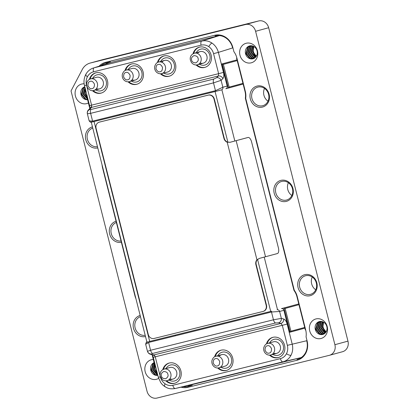 <?xml version="1.0" encoding="UTF-8"?>
<svg xmlns="http://www.w3.org/2000/svg" width="419" height="419" viewBox="0 0 419 419"><rect width="100%" height="100%" fill="white"/><g stroke="black" fill="none" stroke-linecap="round" stroke-linejoin="round"><path stroke-width="0.63" d="M87.477 97.292L87.252 98.109M219.294 35.568L111.171 62.379L94.165 67.773A3.74 1.692 -103.9 0 0 93.479 71.838C90.818 72.545 88.797 74.173 87.414 76.729C86.094 79.332 85.795 82.129 86.513 85.13L91.583 105.153L218.618 73.66L218.357 75.975L91.452 107.437L91.583 105.153L89.949 105.52M93.479 71.838L201.078 45.163A3.74 1.692 -103.9 0 1 201.769 41.093C205.331 40.276 208.735 40.936 211.988 43.078C215.188 45.32 217.325 48.426 218.393 52.391L232.933 47.845M201.078 45.163C203.77 44.545 206.331 45.037 208.756 46.645C211.16 48.332 212.758 50.657 213.549 53.632L218.393 52.391L223.458 72.419C224.097 75.294 223.903 77.342 222.877 78.568C221.881 76.572 220.378 75.708 218.357 75.975L216.586 77.73A3.74 3.184 45.2 0 1 221.106 80.322L213.501 82.883A3.74 1.692 -103.9 0 1 213.826 79.05L216.586 77.73M96.428 88.624A5.986 5.337 -105.3 0 0 101.817 87.587A5.986 5.337 -105.3 0 0 103.257 81.794A5.986 5.337 -105.3 0 0 96.307 77.363M92.615 78.363A8.233 7.343 74.7 0 1 99.942 74.771A8.233 7.343 74.7 0 1 106.18 81.045A8.233 7.343 74.7 0 1 103.792 89.394A8.233 7.343 74.7 0 1 95.768 89.917M95.967 72.801A10.475 9.344 -105.3 0 0 90.069 79.091M93.207 90.583A10.475 9.344 -105.3 0 0 101.482 93.002M89.367 79.432A10.475 9.344 74.7 0 1 95.642 72.885A10.475 9.344 74.7 0 1 107.416 80.532A10.475 9.344 74.7 0 1 101.157 93.097A10.475 9.344 74.7 0 1 100.969 93.149A10.475 9.344 74.7 0 1 92.431 90.645M128.245 69.533A8.233 7.343 74.7 0 1 135.573 65.935A8.233 7.343 74.7 0 1 141.811 72.215A8.233 7.343 74.7 0 1 139.417 80.558A8.233 7.343 74.7 0 1 131.398 81.082M132.058 79.793A5.986 5.337 -105.3 0 0 137.448 78.756A5.986 5.337 -105.3 0 0 138.883 72.964A5.986 5.337 -105.3 0 0 131.938 68.527M128.837 81.747A10.475 9.344 -105.3 0 0 137.113 84.172M131.597 63.971A10.475 9.344 -105.3 0 0 125.7 70.261M124.998 70.596A10.475 9.344 74.7 0 1 131.273 64.049A10.475 9.344 74.7 0 1 143.041 71.696A10.475 9.344 74.7 0 1 136.788 84.266A10.475 9.344 74.7 0 1 128.062 81.815M160.634 61.499A8.233 7.343 74.7 0 1 167.961 57.906A8.233 7.343 74.7 0 1 174.199 64.18A8.233 7.343 74.7 0 1 171.811 72.529A8.233 7.343 74.7 0 1 163.787 73.053M167.322 72.073A5.986 5.337 -105.3 0 0 171.277 64.935A5.986 5.337 -105.3 0 0 167.139 60.462A5.986 5.337 -105.3 0 0 161.86 62.279M163.991 55.937A10.475 9.344 -105.3 0 0 158.089 62.232M161.226 73.718A10.475 9.344 -105.3 0 0 169.506 76.138M157.392 62.567A10.475 9.344 74.7 0 1 163.661 56.02A10.475 9.344 74.7 0 1 175.435 63.667A10.475 9.344 74.7 0 1 169.182 76.237A10.475 9.344 74.7 0 1 168.988 76.284A10.475 9.344 74.7 0 1 160.451 73.781M196.265 52.668A8.233 7.343 74.7 0 1 203.592 49.07A8.233 7.343 74.7 0 1 209.83 55.35A8.233 7.343 74.7 0 1 207.436 63.693A8.233 7.343 74.7 0 1 199.418 64.217M200.078 62.929A5.986 5.337 -105.3 0 0 205.467 61.892A5.986 5.337 -105.3 0 0 206.907 56.099A5.986 5.337 -105.3 0 0 202.765 51.631A5.986 5.337 -105.3 0 0 197.49 53.443M196.857 64.887A10.475 9.344 -105.3 0 0 205.132 67.307M199.617 47.106A10.475 9.344 -105.3 0 0 193.719 53.396M193.018 53.737A10.475 9.344 74.7 0 1 199.292 47.185A10.475 9.344 74.7 0 1 211.061 54.831A10.475 9.344 74.7 0 1 204.807 67.401A10.475 9.344 74.7 0 1 196.082 64.95M90.038 108.264A3.74 3.242 43.5 0 1 90.048 108.254A3.74 3.242 43.5 0 1 91.452 107.437L89.687 109.511L90.949 109.511L213.826 79.05M221.52 89.886A2.247 1.985 -105.2 0 0 222.856 87.241L227.161 86.068A2.247 1.985 74.8 0 1 225.825 88.713L228.355 88.084L222.232 63.882L223.395 64.358L237.201 60.598M90.949 109.511A3.74 1.692 -103.9 0 0 90.624 113.345L87.356 113.779L89.147 120.866L92.599 121.143A0.749 0.34 76.1 0 0 93.107 121.777L119.761 115.173L119.253 114.534L215.476 90.677L222.856 87.241L221.106 80.322L222.877 78.568M221.483 89.891L215.984 91.311A0.749 0.34 -103.9 0 1 215.984 91.316A0.749 0.34 -103.9 0 1 215.476 90.677L213.501 82.883L90.624 113.345L92.599 121.143L119.253 114.534M87.356 113.779C86.958 111.915 87.948 110.27 88.414 109.977L89.823 109.16M227.161 86.068L221.588 64.039L237.007 59.844M221.588 64.039L237.013 59.859M223.395 64.358L229.151 87.11L228.355 88.084L243.135 84.062L228.381 88.079M155.365 365.578L154.773 364.944M244.968 317.796L244.827 318.613L271.481 312.003L273.45 319.802L150.578 350.263L147.467 351.342L145.671 344.25L148.604 342.47A0.749 0.34 76.1 0 1 148.745 341.653L271.622 311.191A0.749 0.34 76.1 0 0 271.481 312.003L279.593 311.469L281.348 318.388A3.74 3.205 104.8 0 1 278.598 322.803L275.55 322.97A3.74 1.692 -103.9 0 1 273.45 319.802L281.348 318.388L283.715 319.016C285.187 319.556 286.329 321.242 287.141 324.076L292.205 344.104C293.153 348.1 292.75 351.834 290.996 355.302C289.147 358.711 286.455 360.879 282.925 361.822L175.137 388.544C168.841 389.408 167.181 387.874 164.651 386.475C162.095 384.469 162.635 384.972 160.702 382.537L158.335 377.31L160.33 376.838C161.116 379.813 162.713 382.138 165.123 383.825C167.548 385.433 170.104 385.925 172.796 385.312A3.74 1.692 76.1 0 0 175.32 388.497L192.677 384.485L301.277 357.559L282.925 361.822A3.74 1.692 -103.9 0 1 280.4 358.633L172.796 385.312M175.137 388.544L192.677 384.485M154.072 354.893A3.74 3.263 106.5 0 1 152.542 354.862A3.74 3.263 106.5 0 1 152.532 354.856L150.311 354.196L154.072 354.893L280.971 323.426L282.296 325.317L155.26 356.81L154.072 354.893M151.835 354.228L151.552 354.008L152.673 353.437A3.74 1.692 76.1 0 1 150.578 350.263L148.604 342.47L244.827 318.613M304.718 327.433L290.912 331.188L290.116 332.167L283.993 307.96L281.421 308.599A2.247 1.985 74.8 0 1 283.899 310.296L289.477 332.325L304.901 328.145L290.142 332.157M298.773 303.937L283.993 307.96L285.156 308.436L290.912 331.188M283.899 310.296L279.593 311.469A2.247 1.985 -105.2 0 0 277.121 309.772M283.715 319.016C283.783 321.242 282.867 322.714 280.971 323.426L278.598 322.803M166.044 368.547A8.233 7.343 74.7 0 1 170.46 365.017A8.233 7.343 74.7 0 1 179.856 374.219A8.233 7.343 74.7 0 1 169.197 380.101M169.857 378.813A5.986 5.337 -105.3 0 0 176.886 373.711A5.986 5.337 -105.3 0 0 170.03 367.463M169.396 362.985A10.475 9.344 -105.3 0 0 163.499 369.28M166.631 380.766A10.475 9.344 -105.3 0 0 174.912 383.186M162.797 369.616A10.475 9.344 74.7 0 1 169.067 363.069A10.475 9.344 74.7 0 1 180.84 370.715A10.475 9.344 74.7 0 1 174.587 383.285A10.475 9.344 74.7 0 1 174.398 383.333A10.475 9.344 74.7 0 1 165.861 380.829M269.695 342.852A8.233 7.343 74.7 0 1 277.022 339.259A8.233 7.343 74.7 0 1 283.254 345.534A8.233 7.343 74.7 0 1 280.866 353.877A8.233 7.343 74.7 0 1 272.848 354.401M273.507 353.112A5.986 5.337 -105.3 0 0 278.892 352.075A5.986 5.337 -105.3 0 0 280.332 346.283A5.986 5.337 -105.3 0 0 273.921 341.71M273.047 337.29A10.475 9.344 -105.3 0 0 267.144 343.58M270.281 355.071A10.475 9.344 -105.3 0 0 278.562 357.491M266.447 343.92A10.475 9.344 74.7 0 1 272.717 337.374A10.475 9.344 74.7 0 1 284.491 345.015A10.475 9.344 74.7 0 1 278.237 357.585A10.475 9.344 74.7 0 1 278.048 357.637A10.475 9.344 74.7 0 1 269.511 355.134M217.87 355.7A8.233 7.343 74.7 0 1 225.197 352.107A8.233 7.343 74.7 0 1 231.429 358.381A8.233 7.343 74.7 0 1 229.041 366.725A8.233 7.343 74.7 0 1 221.023 367.254M225.092 366.138A5.986 5.337 -105.3 0 0 228.507 359.13A5.986 5.337 -105.3 0 0 224.369 354.663A5.986 5.337 -105.3 0 0 219.09 356.475M221.222 350.137A10.475 9.344 -105.3 0 0 215.324 356.428M218.456 367.919A10.475 9.344 -105.3 0 0 226.737 370.338M214.622 356.768A10.475 9.344 74.7 0 1 220.892 350.221A10.475 9.344 74.7 0 1 232.665 357.868A10.475 9.344 74.7 0 1 226.412 370.433A10.475 9.344 74.7 0 1 226.223 370.485A10.475 9.344 74.7 0 1 217.686 367.982M287.141 324.076L282.296 325.317L287.361 345.345C288.078 348.351 287.78 351.153 286.465 353.741C285.072 356.302 283.055 357.931 280.4 358.633M135.939 298.731A8.982 3.991 -103.9 0 1 134.913 295.72L102.603 168.04A8.982 3.991 -103.9 0 1 102.074 164.887M187.791 385.616A15.566 13.879 -105.3 0 0 192.279 385.339L188.031 386.496L187.89 387.308A16.315 14.55 74.7 0 1 181.039 387.177M183.061 386.711A15.566 13.879 -105.3 0 0 188.031 386.496M293.986 290.456L245.34 98.208L245.702 98.297L294.264 290.22L293.986 290.456A15.566 13.879 -105.3 0 1 296.914 296.589L305.357 329.963L305.681 329.889A16.315 14.55 74.7 0 1 306.059 336.829L307.101 340.946L306.781 341.019L307.101 340.946A16.315 14.55 74.7 0 1 296.982 360.261L187.89 387.308M297.684 359.298L297.123 359.45A15.566 13.879 -105.3 0 0 297.406 359.376A15.566 13.879 -105.3 0 0 306.781 341.019M297.123 359.45L296.982 360.261M294.264 290.22A16.315 14.55 74.7 0 1 297.233 296.516L305.681 329.889M245.34 98.208A15.566 13.879 -105.3 0 0 245 91.431L236.557 58.058L236.876 57.984L245.325 91.358A16.315 14.55 74.7 0 1 245.702 98.297M232.864 47.572L232.545 47.64A15.566 13.879 -105.3 0 0 215.251 35.893L214.743 35.259A16.315 14.55 74.7 0 1 232.864 47.572L233.907 51.689A16.315 14.55 74.7 0 1 236.876 57.984M99.125 66.176A16.315 14.55 74.7 0 1 105.651 62.305L106.159 62.939L110.124 61.855A15.566 13.879 -105.3 0 1 110.407 61.782L106.159 62.939A15.566 13.879 -105.3 0 0 105.881 63.012A15.566 13.879 -105.3 0 0 101.063 65.558M109.846 61.933A15.566 13.879 -105.3 0 0 105.688 64.091M155.072 365.598L154.967 369.087L157.245 373.004M154.438 363.922L153.338 369.532L157.644 374.581M154.192 362.948L153.443 363.598L151.704 369.982L155.727 374.932L157.811 375.251M154.103 362.613A6.662 5.939 -105.3 0 0 150.798 370.391A6.662 5.939 -105.3 0 0 157.617 375.372L155.166 375.084L151.144 370.134L152.883 363.755L154.145 362.765M157.722 374.89L156.8 374.638L152.773 369.689L154.328 363.503M157.418 373.696L154.407 369.244L154.731 365.085M156.596 370.433L155.889 367.646M245.618 24.517A8.982 8.008 74.7 0 1 255.595 31.294L334.896 344.696A8.982 8.008 74.7 0 1 329.491 355.286A8.982 8.008 74.7 0 1 329.329 355.328L157.01 398.05A8.982 8.008 74.7 0 1 147.032 391.273L71.036 90.933L82.244 69.538A14.969 13.345 74.7 0 1 90.059 63.091A14.969 13.345 74.7 0 1 90.331 63.018L245.618 24.517L258.685 20.95A8.982 8.008 74.7 0 1 268.663 27.727L347.964 341.129A8.982 8.008 74.7 0 1 342.553 351.719L329.491 355.286M90.059 63.091L103.126 59.524A14.969 13.345 74.7 0 1 103.393 59.451L258.685 20.95M320.944 338.515A10.103 9.008 74.7 0 1 309.651 325.704A10.103 9.008 74.7 0 1 324.798 321.949A10.103 9.008 74.7 0 1 320.944 338.515M322.703 334.472A6.662 5.939 -105.3 0 0 322.824 334.441A6.662 5.939 -105.3 0 0 325.369 323.693A6.662 5.939 -105.3 0 0 315.36 325.642A6.662 5.939 -105.3 0 0 322.164 334.572A6.662 5.939 -105.3 0 0 322.703 334.472M323.615 322.201L322.782 327.401L326.045 332.005M322.635 321.74L321.148 327.847L325.385 332.869M321.708 321.488L321.253 321.912L319.514 328.292L323.536 333.241L324.662 333.524M320.828 321.399L319.618 322.358L317.88 328.737L321.907 333.692L323.897 334.016M319.985 321.452L317.984 322.803L316.245 329.182L320.273 334.137L323.091 334.357M322.164 334.572L319.713 334.289L315.685 329.339L317.424 322.955L319.702 321.499M323.625 334.147L321.342 333.843L317.319 328.894L319.058 322.51L320.535 321.404M324.406 333.713L322.976 333.398L318.953 328.444L320.692 322.064L321.399 321.441M325.139 333.115L324.61 332.953L320.587 327.998L322.311 321.635M325.825 332.33L322.216 327.553L323.269 322.012M322.803 321.802A10.103 9.008 -105.3 0 0 322.572 322.881M322.698 326.956A10.103 9.008 -105.3 0 0 325.312 332.058M326.275 331.618A6.662 5.939 74.7 0 1 323.719 322.263M310.112 295.714A10.852 9.679 74.7 0 1 297.988 281.95A10.852 9.679 74.7 0 1 314.255 277.917A10.852 9.679 74.7 0 1 310.112 295.714M310.348 294.368A9.616 8.574 74.7 0 1 299.69 287.209A9.616 8.574 74.7 0 1 305.456 275.77A9.616 8.574 74.7 0 1 316.261 282.788A9.616 8.574 74.7 0 1 310.521 294.327A9.616 8.574 74.7 0 1 310.348 294.368M315.727 289.807A9.616 8.574 74.7 0 1 312.239 277.017M286.25 201.403A10.852 9.679 74.7 0 1 274.12 187.644A10.852 9.679 74.7 0 1 290.393 183.611A10.852 9.679 74.7 0 1 286.25 201.403M286.486 200.062A9.616 8.574 74.7 0 1 275.828 192.902A9.616 8.574 74.7 0 1 281.594 181.464A9.616 8.574 74.7 0 1 292.399 188.482A9.616 8.574 74.7 0 1 286.659 200.015A9.616 8.574 74.7 0 1 286.486 200.062M291.865 195.495A9.616 8.574 74.7 0 1 288.372 182.71M121.39 242.271A10.852 9.679 74.7 0 1 109.652 234.012A10.852 9.679 74.7 0 1 116.068 221.248M121.07 241.019A9.616 8.574 74.7 0 1 111.26 233.598A9.616 8.574 74.7 0 1 116.377 222.473M145.503 336.525A10.852 9.679 74.7 0 1 133.514 328.318A10.852 9.679 74.7 0 1 140.182 315.486M145.194 335.294A9.616 8.574 74.7 0 1 135.122 327.909A9.616 8.574 74.7 0 1 140.485 316.696M97.779 147.907A10.852 9.679 74.7 0 1 85.785 139.7A10.852 9.679 74.7 0 1 92.452 126.868M97.465 146.671A9.616 8.574 74.7 0 1 87.393 139.286A9.616 8.574 74.7 0 1 92.761 128.078M262.383 107.096A10.852 9.679 74.7 0 1 250.258 93.332A10.852 9.679 74.7 0 1 266.526 89.299A10.852 9.679 74.7 0 1 262.383 107.096M262.619 105.75A9.616 8.574 74.7 0 1 251.96 98.591A9.616 8.574 74.7 0 1 257.727 87.152A9.616 8.574 74.7 0 1 268.537 94.17A9.616 8.574 74.7 0 1 262.797 105.703A9.616 8.574 74.7 0 1 262.619 105.75M268.003 101.189A9.616 8.574 74.7 0 1 264.509 88.399M88.404 102.974A10.103 9.008 74.7 0 1 86.644 103.64A10.103 9.008 74.7 0 1 75.163 94.636A10.103 9.008 74.7 0 1 84.177 83.831M84.816 86.764A6.662 5.939 -105.3 0 0 80.94 94.291A6.662 5.939 -105.3 0 0 87.581 99.727L85.413 99.408L81.386 94.458L83.124 88.079L84.837 86.848M85.481 89.399L85.214 93.411L87.451 97.297M85.067 87.754L83.58 93.861L87.325 98.695M84.868 86.979L83.685 87.922L81.946 94.306L85.974 99.256L87.545 99.581M87.424 99.088L83.02 94.013L84.978 87.414M87.089 97.617L84.654 93.568L85.303 88.692M86.838 94.757L86.131 91.971M251.185 62.84A10.103 9.008 74.7 0 1 239.898 50.029A10.103 9.008 74.7 0 1 255.045 46.273A10.103 9.008 74.7 0 1 251.185 62.84M252.945 58.796A6.662 5.939 -105.3 0 0 253.066 58.765A6.662 5.939 -105.3 0 0 255.611 48.017A6.662 5.939 -105.3 0 0 245.602 49.966A6.662 5.939 -105.3 0 0 252.406 58.901A6.662 5.939 -105.3 0 0 252.945 58.796M253.856 46.525L253.024 51.726L256.292 56.329M252.877 46.064L251.39 52.171L255.627 57.194M251.95 45.812L251.494 46.237L249.755 52.616L253.783 57.571L254.904 57.848M251.07 45.723L249.865 46.682L248.121 53.061L252.149 58.016L254.139 58.341M250.227 45.776L248.231 47.127L246.492 53.512L250.515 58.461L253.333 58.681M252.406 58.901L249.954 58.613L245.927 53.663L247.671 47.284L249.944 45.823M253.867 58.471L251.589 58.168L247.561 53.218L249.3 46.834L250.777 45.729M254.647 58.037L253.223 57.722L249.195 52.773L250.934 46.389L251.646 45.765M255.386 57.44L254.852 57.277L250.829 52.323L252.552 45.959M256.072 56.654L252.463 51.877L253.511 46.341M256.517 55.942A6.662 5.939 74.7 0 1 253.966 46.588M253.045 46.132A10.103 9.008 -105.3 0 0 252.814 47.206M252.94 51.28A10.103 9.008 -105.3 0 0 255.553 56.382M158.644 378.378A10.103 9.008 74.7 0 1 156.402 379.31A10.103 9.008 74.7 0 1 144.964 370.653A10.103 9.008 74.7 0 1 153.312 359.486M105.651 62.305L214.743 35.259M263.247 311.39A5.238 4.672 -105.3 0 0 263.342 311.364A5.238 4.672 -105.3 0 0 266.5 305.189L256.219 264.562A5.238 4.672 74.7 0 1 257.276 259.707L259.497 258.345M266.17 305.278L255.894 264.651A5.238 4.672 74.7 0 1 256.952 259.796L259.476 258.361L277.394 253.553A5.238 2.367 76.1 0 0 278.394 247.849L251.594 141.931A5.238 2.367 76.1 0 0 248.048 137.474A5.238 2.367 76.1 0 0 248.022 137.479L230.104 142.287L227.198 142.209A5.238 4.672 74.7 0 1 223.95 138.422L213.999 99.099A5.238 4.672 -105.3 0 0 208.18 95.144L99.35 122.128A5.238 4.672 -105.3 0 0 99.256 122.154A5.238 4.672 -105.3 0 0 96.098 128.334L148.268 334.509A5.238 4.672 -105.3 0 0 154.092 338.463L262.923 311.479A5.238 4.672 -105.3 0 0 263.017 311.453A5.238 4.672 -105.3 0 0 266.17 305.278L266.5 305.189M247.425 137.626A5.238 2.367 76.1 0 0 247.399 137.631A5.238 2.367 76.1 0 0 247.378 137.636L230.131 142.271L227.522 142.12A5.238 4.672 74.7 0 1 224.275 138.333L214.329 99.01A5.238 4.672 -105.3 0 0 208.51 95.055L99.675 122.039A5.238 4.672 -105.3 0 0 99.581 122.065A5.238 4.672 -105.3 0 0 99.486 122.091M227.522 142.12L227.198 142.209L256.952 259.796L257.276 259.707M87.409 97.308L89.807 106.803M86.068 74.299C85.324 74.708 85.769 75.52 87.414 76.729M93.427 67.983C90.043 69.114 87.477 71.303 85.733 74.545C83.936 78.322 83.533 82.004 84.518 85.602L86.513 85.13M111.171 62.379L94.165 67.773L201.769 41.093L219.409 35.578M223.458 72.419L218.618 73.66L213.549 53.632M208.756 46.645C209.825 44.765 210.904 43.576 211.988 43.078M89.855 108.128L91.735 106.52M87.377 113.816C87.089 111.852 87.859 110.417 89.687 109.511M215.979 91.316L93.107 121.777C90.389 122.28 90.944 122.882 89.147 120.871M119.761 115.173L189.33 97.92L188.822 97.287M229.151 87.11L242.957 83.35M165.07 386.522C164.232 386.554 164.248 385.653 165.123 383.825M275.55 322.97L152.673 353.437M147.472 351.305C148.153 353.18 149.515 354.081 151.552 354.008M175.399 335.048L175.257 335.86M152.327 354.987L154.747 355.548M153.626 357.177L155.26 356.81L160.33 376.838M152.904 356.15L155.292 365.593M298.962 304.681L285.156 308.436M307.027 340.657L287.361 345.345M286.465 353.741C288.303 354.898 289.812 355.417 290.996 355.302M94.066 121.541L149.703 341.417M215.073 91.541L227.878 142.146M257.58 259.513L270.711 311.417M221.866 89.75L234.844 141.056M264.221 257.14L277.525 309.72M197.422 64.762C196.621 65.113 193.719 65.422 191.331 62.358L190.346 59.985C190.043 58.257 189.922 55.114 194.264 53.213A5.986 5.337 74.7 0 1 201.026 57.702A5.986 5.337 74.7 0 1 197.422 64.762L203.299 63.159M198.103 58.451C198.721 60.121 197.946 61.598 195.783 62.881C193.259 62.761 191.876 61.818 191.624 60.058C191.006 58.388 191.782 56.911 193.945 55.627C196.469 55.753 197.852 56.691 198.103 58.451M273.576 341.794L267.694 343.397A5.986 5.337 74.7 0 1 274.424 347.765A5.986 5.337 74.7 0 1 270.847 354.951A5.986 5.337 74.7 0 1 270.742 354.977M269.208 353.065C267.731 353.652 266.343 352.714 265.054 350.242C265.018 347.461 265.793 345.984 267.374 345.811C268.851 345.225 270.239 346.167 271.533 348.639C271.564 351.415 270.794 352.892 269.208 353.065M93.772 90.462C91.939 91.174 89.938 90.42 87.781 88.2C84.811 82.48 88.336 79.479 90.619 78.908A5.986 5.337 74.7 0 1 90.724 78.882A5.986 5.337 74.7 0 1 97.36 83.339A5.986 5.337 74.7 0 1 93.772 90.462L99.649 88.854M90.295 81.328C91.777 80.741 93.159 81.684 94.453 84.151C94.49 86.932 93.715 88.409 92.133 88.582C90.651 89.168 89.268 88.226 87.974 85.759C87.938 82.978 88.713 81.501 90.295 81.328M169.925 367.489L164.044 369.097A5.986 5.337 74.7 0 1 170.774 373.465A5.986 5.337 74.7 0 1 167.197 380.646L173.078 379.043M161.404 375.943C160.786 374.272 161.561 372.795 163.724 371.512C166.243 371.632 167.631 372.575 167.883 374.335C168.501 376.005 167.726 377.482 165.557 378.766C163.038 378.645 161.65 377.702 161.404 375.943M160.152 71.717C158.675 72.304 157.287 71.361 155.994 68.894C155.957 66.113 156.732 64.636 158.314 64.463C159.796 63.877 161.179 64.819 162.472 67.286C162.509 70.067 161.734 71.544 160.152 71.717M167.668 71.995L161.671 73.629C159.697 74.063 157.926 73.524 156.355 72.005C154.847 70.324 154.318 68.376 154.773 66.165C155.674 63.709 156.963 62.337 158.639 62.049A5.986 5.337 74.7 0 1 158.743 62.017A5.986 5.337 74.7 0 1 165.379 66.474A5.986 5.337 74.7 0 1 161.792 73.597A5.986 5.337 74.7 0 1 161.682 73.624M215.549 358.664C217.026 358.077 218.414 359.015 219.708 361.487C219.739 364.268 218.969 365.745 217.382 365.918C215.905 366.505 214.518 365.562 213.229 363.09C213.192 360.314 213.968 358.837 215.549 358.664M224.903 366.19L219.022 367.798C217.011 368.291 215.204 367.756 213.59 366.206C212.082 364.52 211.553 362.576 212.004 360.361C212.91 357.91 214.198 356.538 215.869 356.244A5.986 5.337 74.7 0 1 215.979 356.218A5.986 5.337 74.7 0 1 222.615 360.68A5.986 5.337 74.7 0 1 219.011 367.798A5.986 5.337 74.7 0 1 218.917 367.824M127.764 79.746C126.281 80.333 124.899 79.39 123.605 76.923C123.568 74.142 124.343 72.665 125.925 72.492C127.407 71.906 128.79 72.848 130.084 75.315C130.12 78.096 129.345 79.573 127.764 79.746M129.282 81.658C127.308 82.098 125.538 81.553 123.966 80.034C122.458 78.353 121.929 76.405 122.379 74.194C123.286 71.743 124.574 70.371 126.245 70.078A5.986 5.337 74.7 0 1 126.355 70.046A5.986 5.337 74.7 0 1 132.991 74.509A5.986 5.337 74.7 0 1 129.403 81.626A5.986 5.337 74.7 0 1 129.293 81.658L135.279 80.024M296.914 296.589L297.233 296.516M245 91.431L245.325 91.358M268.663 27.727L255.595 31.294M103.393 59.451L90.331 63.018M347.964 341.129L334.896 344.696M256.219 264.562L255.894 264.651M99.675 122.039L99.35 122.128M208.51 95.055L208.18 95.144M214.329 99.01L213.999 99.099M224.275 138.333L223.95 138.422M247.378 137.636L248.022 137.479M236.159 140.716L265.531 256.789M89.807 108.505L87.1 97.816M84.518 85.602L89.587 105.625L89.771 108.641M189.33 97.92L215.984 91.316M88.419 109.972L90.048 108.254M147.467 351.342C148.064 353.29 149.808 354.191 150.306 354.196M147.724 341.852C146.655 341.695 145.969 342.491 145.671 344.25M158.335 377.31L153.265 357.281L152.039 354.621M152.113 354.731L154.779 365.279M147.179 343.14L91.023 121.211M194.264 53.213L200.146 51.61M267.694 343.397C266.023 343.69 264.735 345.062 263.829 347.513C263.378 349.724 263.907 351.672 265.416 353.353C266.982 354.877 268.757 355.417 270.732 354.977L276.729 353.343M90.619 78.908L96.496 77.306M164.044 369.097C160.922 370.286 159.644 372.664 160.205 376.225L162.331 379.572C163.839 380.724 165.458 381.086 167.197 380.646M158.639 62.049L164.515 60.441M215.869 356.244L221.751 354.642M126.245 70.078L132.126 68.47M263.342 311.364L263.017 311.453M99.581 122.065L99.256 122.154M247.399 137.631L248.048 137.474"/></g></svg>
